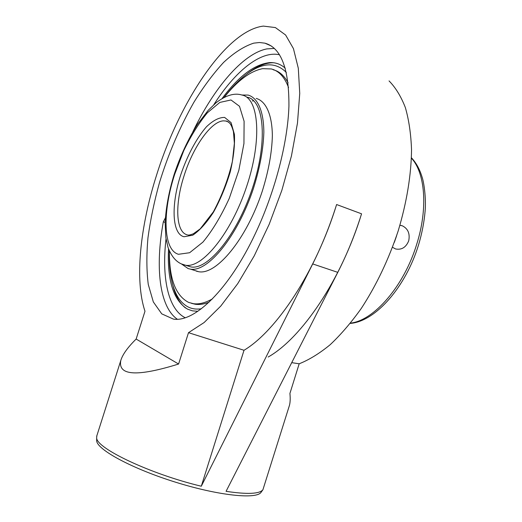 <?xml version="1.0" encoding="UTF-8"?>
<svg xmlns="http://www.w3.org/2000/svg" width="522" height="522" viewBox="0 0 522 522"><rect width="100%" height="100%" fill="white"/><g stroke="black" fill="none" stroke-linecap="round" stroke-linejoin="round"><path stroke-width="0.78" d="M96.851 435.733L96.648 437.886C96.302 448.261 150.232 474.028 201.296 486.23L312.711 263.93C322.113 245.105 330.08 225.302 336.605 204.533L361.557 213.818C355.136 234.319 347.215 253.829 337.793 272.36L226.072 491.332C247.284 494.51 259.571 493.975 262.925 489.727L261.085 492.279C256.641 499.515 218.809 495.698 175.653 482.224C132.484 468.821 97.66 449.99 96.694 441.038L96.674 439.641M165.389 217.818L163.314 221.889C155.132 266.559 159.125 306.558 177.297 319.229M165.161 222.32L163.314 221.889M197.831 311.288L192.455 310.851L187.561 309.161C173.421 300.437 167.079 280.321 168.528 248.811M253.699 43.15L259.48 42.51L264.935 43.176C281.117 47.704 289.116 68.702 288.927 106.168C287.733 142.963 274.879 192.292 255.362 233.543C228.995 289.769 194.386 322.655 173.408 319.099L161.755 313.866L153.331 301.938L148.268 284.47C146.519 270.526 146.421 254.925 147.98 237.673C150.414 219.827 154.251 201.459 159.491 182.57C168.378 153.82 179.822 127.1 193.819 102.41C203.358 86.959 213.283 73.628 223.586 62.431C233.947 52.755 243.983 46.328 253.699 43.15M262.925 489.727L289.097 406.488C290.186 403.506 290.467 399.154 289.925 393.438L299.184 363.788L291.765 362.653M222.131 98.488C238.371 76.473 254.11 64.532 269.332 62.647C275.329 62.255 280.634 64.102 285.26 68.193M201.296 486.23L244.015 350.275C276.451 330.994 316.025 271.512 336.605 204.533L361.557 213.818C341.323 279.916 301.403 338.321 268.151 357.035M188.501 332.677L204.115 322.544L220.799 306.049L237.797 283.55L254.234 255.858L269.208 224.245L281.847 190.341L291.433 156L297.475 123.114L299.745 93.399L298.303 68.238L293.436 48.598L285.606 35L275.375 27.568L263.349 26.1C226 30.57 179.418 102.084 156.757 174.537C140.177 226.3 134.441 279.942 144.985 311.243L136.144 339.052C127.649 347.43 122.526 354.595 120.784 360.539C117.855 375.755 137.123 376.917 178.589 364.03L188.501 332.677L244.015 350.275M389.053 80.91C395.604 87.579 401.033 96.453 405.346 107.545C408.896 119.832 410.958 133.919 411.538 149.807C411.225 175.118 406.782 202.144 398.201 230.881C388.649 259.48 376.362 285.299 361.341 308.345C351.208 322.57 340.801 334.706 330.132 344.748C319.49 353.459 309.181 359.808 299.184 363.788M136.144 339.052L178.589 364.03M399.911 225.289L402.345 225.811C408.034 228.682 410.148 233.706 408.7 240.877C405.979 247.408 401.607 250.103 395.572 248.961L392.524 247.271M394.345 242.325L396.603 235.794M172.064 282.232L174.172 290.115C176.808 298.108 180.599 304.078 185.545 308.019M273.548 62.757L271.76 62.777C263.754 63.286 255.278 67.175 246.332 74.437M201.335 308.77C196.872 309.455 192.82 309.024 189.186 307.465C182.106 304.248 176.893 297.547 173.539 287.368C170.302 277.339 168.906 265.163 169.343 250.841M224.062 97.425C230.411 89.125 236.857 82.235 243.402 76.767C260.622 62.464 274.937 61.035 286.35 72.486M186.948 265.685L190.948 266.938C207.847 270.279 237.001 235.03 252.4 188.305C267.988 141.612 264.262 100.211 247.252 97.203M181.447 263.93L188.122 268.589L190.406 269.124C207.71 272.543 237.608 236.433 253.411 188.494C259.858 167.98 263.336 149.214 263.845 132.19C263.695 110.945 257.672 97.777 248.139 95.082L241.862 95.011M253.796 100.87L252.309 100.935M191.509 303.341L195.45 304.293C199.593 304.861 204.135 304.15 209.081 302.16M288.085 82.783C284.209 75.612 279.263 71.279 273.247 69.785M169.409 251.004C169.128 278.48 175.536 295.622 188.625 302.408L193.453 303.7C199.078 304.47 205.394 302.864 212.415 298.897M288.555 87.539C284.549 77.002 278.807 70.809 271.323 68.956L262.638 68.663C250.266 71.109 237.458 80.669 224.219 97.34M196.383 271.179L198.706 271.721C216.297 275.231 246.391 239.396 262.122 191.665C268.53 171.242 271.942 152.541 272.36 135.557C272.079 114.357 265.887 101.157 256.204 98.397M185.173 317.715C167.79 309.011 161.611 277.078 166.022 238.854M213.805 104.7C234.776 71.827 260.315 50.34 279.564 54.79M274.396 48.429L266.807 48.911C242.515 53.766 213.609 88.57 192.892 131.733M337.793 272.36L312.711 263.93M411.421 158.146C425.136 172.893 428.086 208.213 416.837 243.859C404.132 286.154 373.824 320.638 350.49 323.131M181.48 263.943L185.545 265.241C202.262 268.523 231.285 233.099 246.73 186.237C262.364 139.407 258.84 97.966 241.999 95.05C234.554 92.668 225.922 95.226 216.115 102.717L208.161 110.37L197.642 124.099C188.194 139.002 180.371 155.778 174.159 174.413C168.919 191.567 165.911 207.665 165.154 222.705L165.865 237.784L167.993 247.297C171.829 257.711 177.676 263.688 185.545 265.241L190.948 266.938M187.391 234.874C175.673 232.381 174.746 204.35 184.051 175.823C192.925 147.25 211.038 121.15 223.586 120.856L225.895 121.026L228.46 122.044L225.895 121.026C226.711 120.882 228.075 121.704 230 123.492C231.285 125.189 232.434 127.929 233.438 131.714L234.378 143.309L232.388 161.442C228.329 178.902 221.98 195.724 213.328 211.912L200.2 228.871L193.342 233.784C190.491 234.867 188.736 235.272 188.083 235.011M180.729 174.89C171.007 204.709 171.855 234.065 184.038 236.747L192.722 235.2C199.476 230.744 206.399 223.077 213.491 212.213C220.271 199.874 225.85 186.452 230.235 171.947C233.562 157.677 234.965 145.149 234.43 134.369L231.063 122.637L224.649 117.43C219.155 117.313 213.08 120.432 206.438 126.794C196.461 138.265 187.183 155.732 180.729 174.89M174.668 174.361L183.731 150.708C190.993 135.727 198.882 123.081 207.384 112.765L219.834 102.416L230.998 99.97L239.5 106.299L244.1 121.28L243.944 143.537L238.815 170.4L229.315 198.256C221.184 216.075 212.382 230.698 202.908 242.13L189.623 252.726L178.465 254.286C162.981 249.979 162.342 212.154 174.668 174.361M264.935 43.176L271.277 45.975M96.694 441.038L96.648 437.886M271.76 62.777L269.332 62.647M96.655 436.353L120.784 360.539M350.262 323.412C375.612 321.467 405.764 286.95 418.598 244.733C421.972 233.399 424.132 222.287 425.084 211.403C426.33 198.06 423.779 181.747 422.109 177.173C419.681 169.167 416.125 162.701 411.434 157.781M401.535 225.55L399.904 225.321M173.539 287.368L174.172 290.115M195.45 304.293L193.453 303.7M198.706 271.721L190.406 269.124"/></g></svg>
